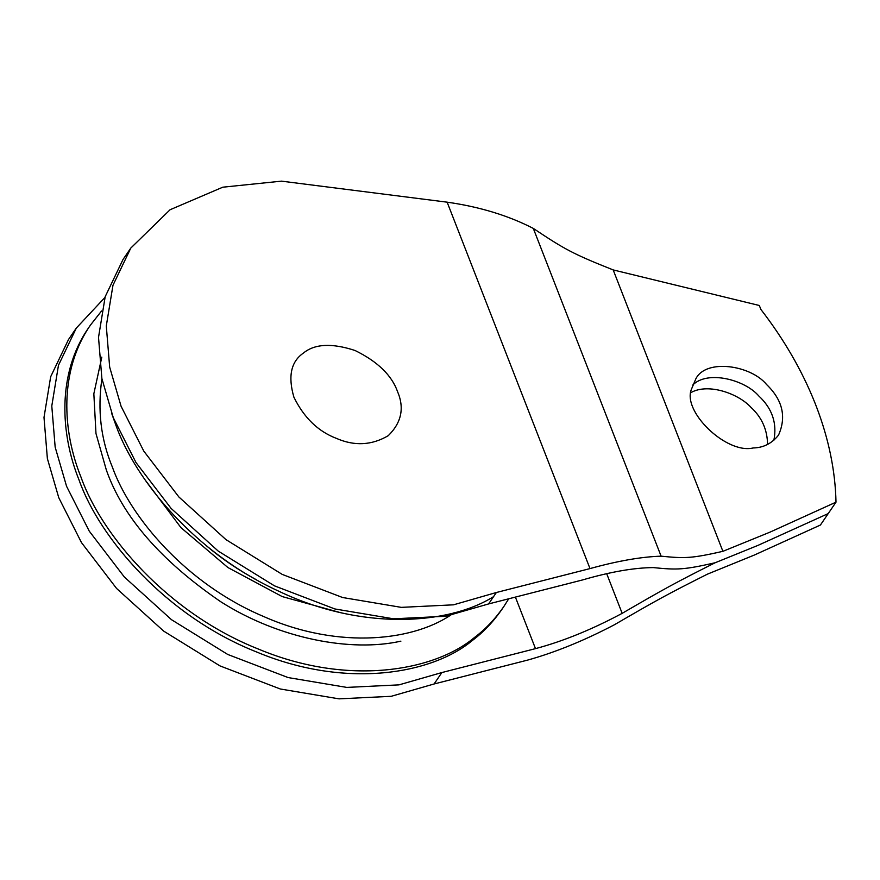 <?xml version="1.0" encoding="UTF-8"?>
<svg xmlns="http://www.w3.org/2000/svg" width="880" height="880" viewBox="0 0 880 880"><rect width="100%" height="100%" fill="white"/><g stroke="black" fill="none" stroke-linecap="round" stroke-linejoin="round"><path stroke-width="1.32" d="M501.842 609.466C493.207 621.896 483.373 632.247 472.318 640.519C432.3 673.992 345.972 689.469 256.278 651.849C166.177 616.121 99.649 538.285 79.09 480.106C60.302 433.697 57.013 373.439 88.495 327.965M493.559 596.651C448.261 625.053 361.35 630.817 278.498 591.074C195.074 552.97 135.883 480.711 116.083 425.788L111.584 413.16M256.289 579.711C238.029 569.833 221.309 558.448 206.14 545.556M453.926 612.81C416.515 640.552 339.823 650.452 263.164 616.308C186.098 583.759 130.218 517.143 112.332 466.994C100.815 439.252 97.35 409.838 101.926 378.73M400.895 641.157C351.351 652.333 279.279 638.968 220.704 601.711C160.831 560.681 122.705 516.769 106.326 469.964L95.975 433.499L93.841 393.767L101.816 357.104M508.475 599.192L503.789 606.606C495.154 619.036 485.32 629.387 474.265 637.659C434.247 671.132 347.919 686.609 258.225 648.989C168.124 613.261 101.596 535.425 81.037 477.246C62.249 430.837 58.96 370.579 90.442 325.105L101.552 310.992M397.595 391.721C404.558 408.1 401.445 422.741 388.267 435.666C371.789 445.368 354.497 446.281 336.424 438.383C318.142 431.442 303.963 417.703 293.898 397.166C287.859 376.409 290.972 361.757 303.215 353.221C314.545 343.783 331.826 342.881 355.069 350.504C377.586 361.548 391.765 375.287 397.595 391.721M816.464 406.813C828.817 439.208 835.329 470.987 836 502.161L828.212 513.59L757.878 545.424L715.11 562.771L757.878 545.424L828.212 513.59L820.424 525.03L754.336 555.049L707.322 574.2C667.051 594.451 656.744 600.127 614.372 624.778C584.265 640.563 555.379 652.333 527.703 660.077L434.082 683.98L391.204 696.311L339.009 698.852L280.313 688.996L219.945 665.885L163.691 631.114L116.567 588.445L81.466 542.575L58.773 497.706L47.377 458.579L44 417.417L50.677 376.717L68.497 339.548L76.285 328.119L58.465 365.288L51.788 405.988L55.165 447.15L66.561 486.277L89.254 531.135L124.355 577.016L171.479 619.685L227.733 654.456L288.101 677.567L346.797 687.412L398.992 684.871L441.87 672.551L535.491 648.637C562.958 641.322 591.855 629.563 622.16 613.349C664.532 588.698 674.839 583.011 715.11 562.771C683.804 569.855 677.248 570.02 653.312 567.6C633.952 567.732 610.258 571.879 582.219 580.03L488.587 603.933L445.709 616.253L393.525 618.805L334.829 608.949L274.45 585.838L218.196 551.067L171.083 508.398L135.982 462.528L113.278 417.659L101.882 378.532L98.516 337.37L105.193 296.67L123.013 259.501L130.801 248.072L170.082 209.737L222.772 187.198L281.457 181.148L447.139 202.169C479.512 206.767 508.233 215.512 533.302 228.404C564.41 249.194 572.858 253.902 613.184 269.918L759.33 305.492L760.848 309.386C784.014 339.372 802.054 370.557 814.946 402.919L816.464 406.813M836 502.161L769.912 532.18L722.898 551.331C691.581 558.426 685.036 558.58 661.1 556.171C641.3 556.798 617.606 560.945 590.007 568.59L496.375 592.504L488.587 603.933M496.375 592.504L453.497 604.824L401.313 607.365L342.606 597.52L282.238 574.409L225.984 539.638L178.871 496.969L143.77 451.088L121.066 406.23L109.67 367.103L106.293 325.941L112.981 285.241L130.801 248.072M692.703 385.088C707.487 369.963 744.832 379.643 758.813 395.989C772.233 408.496 777.238 423.28 773.85 440.341C777.238 423.28 772.233 408.496 758.813 395.989C744.832 379.643 707.487 369.963 692.703 385.088M753.148 447.964C763.367 447.788 771.837 443.498 778.525 435.116C786.61 416.878 782.639 400.026 766.601 384.549C750.739 365.079 705.969 358.424 695.838 378.84L691.768 388.476C681.131 410.685 726.231 454.399 753.148 447.964M533.302 228.404L661.1 556.171M613.184 269.918L722.898 551.331M104.962 297.429L76.285 328.119M434.082 683.98L441.87 672.551M767.569 444.433C767.316 429.649 761.805 417.318 751.025 407.418C738.628 393.701 708.642 382.888 691.207 392.436M535.491 648.637L515.537 597.465M606.694 573.672L622.16 613.349M447.139 202.169L590.007 568.59M339.295 612.315L282.216 596.585L227.898 567.534L180.95 527.626L145.387 480.26M88.451 328.031L90.398 325.171M501.809 609.521L503.756 606.661"/></g></svg>
